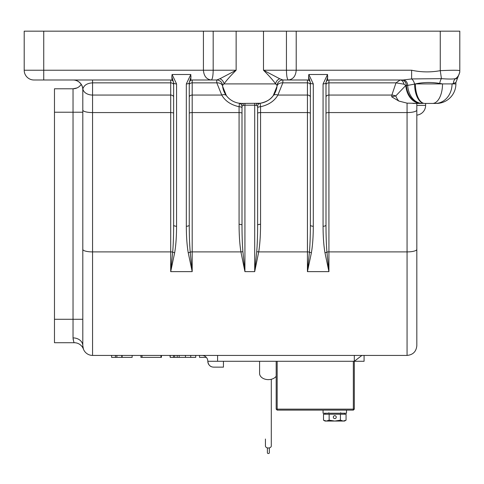 <?xml version="1.0" encoding="UTF-8"?>
<svg xmlns="http://www.w3.org/2000/svg" width="484" height="484" viewBox="0 0 484 484"><rect width="100%" height="100%" fill="white"/><g stroke="black" fill="none" stroke-linecap="round" stroke-linejoin="round"><path stroke-width="0.73" d="M38.363 79.993L33.965 79.993A9.765 9.765 0 0 1 24.2 70.228L24.2 31.164L459.8 31.164L459.8 70.658C458.651 70.12 452.141 70.12 440.265 70.658L440.265 31.164M416.827 105.391L425.618 105.391A9.765 9.765 0 0 1 416.827 115.107M455.861 82.528L452.05 83.901L455.892 83.901A19.535 19.535 0 0 1 436.362 103.437L424.51 103.437A19.535 9.91 90 0 1 414.6 84.095L415.387 83.901A19.535 9.402 90 0 0 424.789 103.437M435.237 103.437L436.362 103.437M161.438 355.419L161.438 357.374L142.024 357.374L142.024 355.419M82.8 330.027L82.8 345.655L83.417 349.073A9.765 9.765 0 0 0 74.27 342.72L54.474 342.72L54.474 88.784L73.036 88.784L76.974 87.955M412.888 103.437L420.989 103.437L407.062 103.14L398.84 101.053L391.695 96.83L395.773 95.941L405.834 85.408L403.94 84.18A5.862 3.908 -90 0 0 400.189 79.993L396.003 82.855L328.926 82.855L328.926 79.993A2.928 2.928 0 0 0 325.992 82.927A2.928 2.928 0 0 1 328.926 79.993L403.226 79.993L411.63 78.934L411.63 70.228C421.195 72.291 430.742 72.431 440.265 70.658L441.444 78.644C448.42 79.176 453.121 79.176 455.535 78.644A9.765 9.662 0 0 0 459.8 70.658M213.184 31.164L213.184 70.228C213.063 76.121 212.428 79.376 211.272 79.993L216.705 79.993L219.875 78.777L236.138 70.228C230.693 75.643 226.645 80.205 223.989 83.901L222.525 85.408L222.61 86.285L226.409 95.669A5.862 3.654 143 0 0 221.732 95.058L216.796 82.855L216.681 79.993A5.862 5.862 0 0 1 222.525 85.408A19.535 19.535 0 0 0 242 103.437L260.174 103.267C266.273 102.015 270.623 99.486 273.218 95.669L277.017 86.285A5.862 4.126 7 0 1 282.831 82.855L277.895 95.058C274.513 100.981 268.729 104.877 260.555 106.734L260.555 112.572L307.437 112.572L307.437 82.855L282.831 82.855L282.946 79.993A5.862 5.862 0 0 0 277.102 85.408L275.638 83.901C272.982 80.205 268.935 75.643 263.49 70.228L279.752 78.777L282.922 79.993A5.862 5.856 -90 0 0 277.084 85.408L277.084 85.62M74.27 342.72C73.919 342.678 73.507 341.069 73.036 337.899L73.253 339.95M364.083 355.419L364.083 361.282L354.318 361.282L354.318 409.137L353.344 409.137L353.344 361.282M122.119 355.419L132.138 355.419L132.138 357.374L122.119 357.374L122.119 355.419M325.992 84.93A2.928 2.069 0 0 1 328.926 82.855L328.926 251.904L407.062 251.904L407.062 355.419L92.565 355.419A9.765 9.765 0 0 1 82.8 345.655L82.8 89.764L82.8 319.283L73.036 319.283L73.036 88.784A9.765 9.765 0 0 0 81.191 84.391L81.052 84.597M174.676 355.419L177.204 355.419L177.204 357.374L179.147 357.374L179.147 355.419M439.744 83.43C431.462 82.038 423.343 82.195 415.387 83.901L442.521 83.901L439.744 83.43A5.862 2.372 -80.8 0 1 441.444 78.644L411.63 78.934A5.862 2.892 -106.8 0 1 414.6 84.095L407.685 85.408A19.535 14.895 90 0 0 422.532 103.437M256.708 251.807A2.928 0.75 -170.7 0 1 258.716 251.904L254.699 271.639L256.708 251.807C257.306 244.474 257.615 235.569 257.627 225.084A2.928 0.756 180 0 1 260.555 224.322C260.525 235.145 259.914 244.335 258.716 251.904L307.437 251.904L307.437 112.572A2.928 0.756 0 0 1 310.365 113.329M257.627 225.084L257.627 106.177L256.163 105.349L254.699 105.191L244.928 105.191L243.464 105.349L242 106.177L242 225.084C242.012 235.569 242.321 244.474 242.92 251.807L244.928 271.639L240.911 251.904C239.713 244.335 239.102 235.145 239.072 224.322L239.072 106.734C230.898 104.877 225.114 100.981 221.732 95.058L192.19 95.058L192.19 112.572L239.072 112.572A2.928 0.756 0 0 1 242 113.329M173.635 84.93A2.928 2.069 0 0 0 170.701 82.855L92.565 82.855L92.565 95.058L170.701 95.058L170.701 79.993A2.928 2.928 0 0 1 173.635 82.927A2.928 2.928 0 0 0 170.701 79.993L33.965 79.993M310.365 84.93A2.928 2.069 0 0 0 307.437 82.855L307.437 79.993A2.928 2.928 0 0 1 310.365 82.927A2.928 2.928 0 0 0 307.437 79.993L282.922 79.993M416.827 103.437L416.827 345.655C416.246 351.584 412.991 354.845 407.062 355.419M391.695 96.83L391.865 95.058L396.003 82.855L403.94 84.18M43.735 31.164L43.735 70.228L203.419 70.228C203.915 76.121 206.535 79.376 211.272 79.993L192.19 79.993A2.928 2.928 0 0 0 189.262 82.927A2.928 2.928 0 0 1 192.19 79.993L192.19 95.058A2.928 2.069 0 0 0 189.262 97.127M428.08 103.437L432.539 103.437A19.535 9.982 90 0 0 442.521 83.901L452.05 83.901A19.535 16.789 90 0 1 435.261 103.437M401.641 79.993A5.862 4.749 -90 0 1 406.372 85.408A19.535 15.827 90 0 0 422.157 103.437L420.989 103.437A19.535 15.198 90 0 1 405.834 85.408L407.685 85.408A5.862 4.471 -90 0 0 403.226 79.993M453.496 83.43A5.862 5.288 -109.9 0 1 455.535 78.644L457.041 78.62M296.208 31.164L296.208 70.228C295.712 76.121 293.092 79.376 288.355 79.993C287.2 79.376 286.564 76.121 286.443 70.228L286.443 31.164M308.586 76.702L308.81 74.494L313.299 83.913L313.299 226.258C313.269 236.688 312.634 245.509 311.406 252.721L307.437 271.639L309.421 252.103C310.038 244.741 310.353 235.738 310.365 225.084L310.365 82.74L308.586 76.702L308.768 79.993M327.777 76.702L325.992 82.74L325.992 225.084C326.01 235.738 326.325 244.741 326.942 252.103L328.926 271.639L324.958 252.721C323.723 245.509 323.094 236.688 323.064 226.258L323.064 83.913L327.553 74.494L327.595 79.993M327.553 74.494L308.81 74.494M191.041 76.702L189.262 82.74L189.262 225.084C189.274 235.738 189.589 244.741 190.206 252.103L192.19 271.639L188.222 252.721C186.993 245.509 186.358 236.688 186.328 226.258L186.328 83.913L190.817 74.494L190.859 79.993M190.817 74.494L172.074 74.494L176.563 83.913L176.563 226.258C176.533 236.688 175.904 245.509 174.67 252.721L170.701 271.639L172.685 252.103C173.302 244.741 173.617 235.738 173.635 225.084L173.635 82.74L171.85 76.702L172.074 74.494M172.032 79.993L171.85 76.702M83.139 348.202L82.927 347.209M82.909 347.119L82.8 345.655A9.765 9.765 0 0 0 92.565 355.419L92.565 251.904L170.701 251.904L170.701 95.058A2.928 2.069 0 0 1 173.635 97.127M92.565 79.993L92.565 82.855C87.193 83.188 83.956 85.22 82.867 88.959L82.8 89.764A9.765 9.765 0 0 0 73.036 79.993M80.296 85.553L79.086 86.69M92.565 355.419A9.765 9.765 0 0 1 82.8 345.655A9.765 7.756 0 0 0 73.036 337.899L73.036 319.283L54.474 319.283M398.84 101.053A19.535 9.934 90 0 1 395.773 95.941A9.765 6.867 8.7 0 0 391.865 95.058L328.926 95.058A2.928 2.069 0 0 0 325.992 97.127M257.627 103.437A19.535 19.535 0 0 0 277.102 85.408A5.862 5.862 0 0 1 282.946 79.993A5.862 5.862 0 0 0 277.102 85.408A19.535 19.535 0 0 1 257.627 103.437A2.928 1.561 90 0 0 256.163 105.349M242 107.932A2.928 1.198 0 0 0 239.072 106.734L239.453 103.267L242 103.437A2.928 1.561 90 0 1 243.464 105.349M279.752 78.777A5.862 5.203 -42.3 0 0 275.638 83.901L223.989 83.901A5.862 5.203 -137.7 0 0 219.875 78.777M310.365 97.127A2.928 2.069 0 0 0 307.437 95.058L277.895 95.058A5.862 3.654 37 0 0 273.218 95.669M257.627 106.177A2.928 2.928 0 0 1 260.174 103.267L260.555 106.734A2.928 1.198 180 0 0 257.627 107.932M189.262 84.93A2.928 2.069 0 0 1 192.19 82.855L216.796 82.855A5.862 4.126 173 0 1 222.61 86.285M216.705 79.993A5.862 5.856 -90 0 1 222.543 85.408M216.681 79.993A5.862 5.862 0 0 1 222.525 85.408A5.862 5.862 0 0 0 216.681 79.993M323.064 226.258A2.928 1.174 0 0 0 325.992 225.084M323.064 83.913A2.928 1.174 0 0 0 325.992 82.74M310.365 225.084A2.928 1.174 0 0 0 313.299 226.258M310.365 82.74A2.928 1.174 0 0 0 313.299 83.913M173.635 225.084A2.928 1.174 0 0 0 176.563 226.258M173.635 82.74A2.928 1.174 0 0 0 176.563 83.913M186.328 226.258A2.928 1.174 0 0 0 189.262 225.084M186.328 83.913A2.928 1.174 0 0 0 189.262 82.74M242 106.177A2.928 2.928 0 0 0 239.453 103.267L241.274 104.242L242 106.177M242 225.084A2.928 0.756 0 0 0 239.072 224.322M115.434 355.419L115.434 357.374L111.598 357.374L111.598 355.419M115.434 357.374L121.78 357.374L121.78 355.419M121.78 357.374L122.119 357.374M116.862 357.374L116.862 355.419M179.147 357.374L195.748 357.374L195.748 355.419M170.199 355.419L170.199 357.374L169.951 355.419M190.738 357.374L190.738 355.419M185.451 357.374L185.451 355.419M174.676 357.374L177.204 357.374M170.199 357.374L174.712 357.374L174.712 355.419M173.508 357.374L173.508 355.419M199.505 355.419L199.505 357.374L206.323 357.374M140.898 355.419L140.898 357.374L142.024 357.374M160.936 357.374L160.936 355.419M201.955 355.419A5.862 5.862 0 0 1 207.817 361.282A5.862 5.862 0 0 0 201.955 355.419A5.862 5.862 0 0 1 207.817 361.282C208.332 365.057 210.286 367.011 213.674 367.138L223.445 367.138L223.445 361.282M361.941 355.419L354.318 361.282L207.817 361.282A5.862 5.862 0 0 0 211.496 366.721M269.346 447.888L269.346 452.836A0.974 0.69 180 0 1 267.392 452.836L267.392 447.888M271.3 379.274L271.3 445.933A2.928 2.069 180 0 1 268.372 448.002A2.928 2.069 180 0 1 265.438 445.933L265.438 439.024M259.581 361.282L259.581 373.418A8.791 6.213 180 0 0 266.297 379.456A8.791 6.213 180 0 0 276.183 376.262M277.163 361.282L277.163 409.137L353.344 409.137L353.344 410.117L277.163 410.117L277.163 409.137L276.183 409.137L276.183 361.282M354.318 409.137L353.344 410.117M277.163 410.117L276.183 409.137M323.064 410.117L323.064 413.239L346.508 413.239L346.508 410.117M336.247 417.147A1.464 1.464 0 0 1 334.783 418.612A1.464 1.464 0 0 1 333.319 417.147A1.464 1.464 0 0 1 334.783 415.683A1.464 1.464 0 0 1 336.247 417.147M323.506 420.179L325.018 421.056L326.325 421.056L323.506 420.179L323.506 414.219L346.06 414.219L346.06 420.179L343.241 421.056L340.421 420.179L334.783 421.056L344.554 421.056L346.06 420.179M326.325 421.056L334.783 421.056L329.144 420.179L326.325 421.056M329.144 414.219L329.144 420.179M340.421 414.219L340.421 420.179M263.49 31.164L263.49 70.228L411.63 70.228M236.138 31.164L236.138 70.228L203.419 70.228L203.419 31.164M24.2 70.228L43.735 70.228L43.735 79.993M54.474 112.227L82.8 112.227M324.958 252.721A2.928 1.156 -10 0 0 326.942 252.103A2.928 0.756 0 0 1 328.926 251.904L328.926 271.639L307.437 271.639L307.437 251.904A2.928 0.756 0 0 1 309.421 252.103A2.928 1.156 10 0 0 311.406 252.721M254.699 103.437L254.699 271.639L244.928 271.639L244.928 103.437M242.92 251.807A2.928 0.75 -9.3 0 0 240.911 251.904L192.19 251.904L192.19 271.639L170.701 271.639L170.701 251.904A2.928 0.756 0 0 1 172.685 252.103A2.928 1.156 10 0 0 174.67 252.721M73.169 79.993A9.765 9.734 90 0 1 82.867 88.959A9.765 6.909 0 0 0 92.565 95.058L92.565 112.572L170.701 112.572A2.928 0.756 0 0 1 173.635 113.329M82.8 110.043A9.765 2.529 0 0 0 92.565 112.572L92.565 251.904A9.765 2.529 0 0 1 82.8 249.375M257.627 113.329A2.928 0.756 180 0 1 260.555 112.572L260.555 224.322M189.262 113.329A2.928 0.756 0 0 1 192.19 112.572L192.19 251.904A2.928 0.756 0 0 0 190.206 252.103A2.928 1.156 -10 0 1 188.222 252.721M325.992 113.329A2.928 0.756 0 0 1 328.926 112.572L407.062 112.572L407.062 103.14M416.827 249.375A9.765 2.529 0 0 1 407.062 251.904L407.062 112.572A9.765 2.529 0 0 0 416.827 110.043M81.191 84.391A9.765 9.765 0 0 1 73.036 88.784M192.19 79.993A2.928 2.928 0 0 0 189.262 82.927M173.635 82.927A2.928 2.928 0 0 0 170.701 79.993M310.365 82.927A2.928 2.928 0 0 0 307.437 79.993M328.926 79.993A2.928 2.928 0 0 0 325.992 82.927M217.582 355.419L217.582 361.282M354.318 355.419L354.318 361.282M425.618 105.391L425.618 103.437M455.892 83.901L455.892 82.516L459.8 72.183M328.926 412.749L328.436 413.239M344.554 413.239L344.554 414.219M325.018 413.239L325.018 414.219M340.645 412.749L341.135 413.239"/></g></svg>
